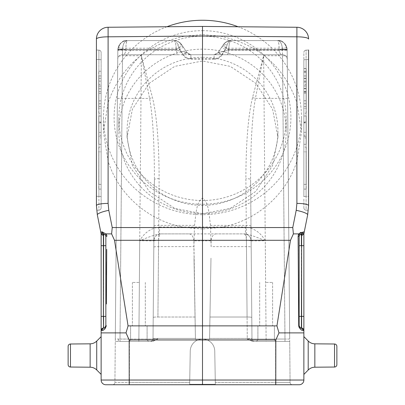 <?xml version="1.0" encoding="UTF-8"?>
<svg xmlns="http://www.w3.org/2000/svg" width="405" height="405" viewBox="0 0 405 405"><rect width="100%" height="100%" fill="white"/><g stroke="black" fill="none" stroke-linecap="round" stroke-linejoin="round"><path stroke-width="0.3" stroke-dasharray="2.02 1.52" d="M96.42 196.288L96.42 59.56L98.901 59.586L98.901 196.309L96.42 196.288L98.901 196.309L98.901 210.18L96.653 210.296L98.901 210.18A2.359 2.359 0 0 0 101.134 207.826A2.359 2.359 0 0 1 98.901 210.18L98.901 59.586L96.42 59.56M96.42 205.639A11.786 2.238 0 0 1 108.105 203.406L108.793 210.337A11.786 2.212 168.7 0 0 97.337 214.888L96.42 205.639L96.42 39.047A11.786 2.238 180 0 1 108.105 36.814L108.105 27.262L202.5 26.436M98.901 50.139L96.42 50.012L98.901 50.139A2.359 2.359 0 0 1 101.134 52.493L101.134 198.521L101.134 52.493A2.359 2.359 0 0 0 98.901 50.139L98.901 59.586L98.901 50.139A2.359 2.359 0 0 1 101.134 52.493A2.359 2.359 0 0 0 98.901 50.139M101.134 207.826L101.134 198.521L101.134 207.826A2.359 2.359 0 0 1 98.901 210.18M98.779 136.455L98.779 116.017L98.779 144.302L98.779 116.017L101.134 116.017L101.134 144.302L101.134 116.017L101.134 144.302L101.134 116.017L101.134 144.302L101.134 116.017L101.134 144.302L101.134 116.017L101.134 137.923L101.134 116.017L98.779 116.017L101.134 116.017L98.779 116.017L98.779 136.455L101.134 136.455M101.134 122.452L101.134 144.302L101.134 122.452L98.779 122.452L98.779 144.302L101.134 144.302L98.779 144.302L101.134 144.302L98.779 144.302L98.779 122.907L101.134 122.907M101.134 147.131L101.134 189.094L101.134 147.131L98.779 147.131L101.134 147.131M101.134 113.187L101.134 71.224L101.134 113.187L98.779 113.187L101.134 113.187M101.134 92.441L101.134 106.586L101.134 92.441M98.779 136.444L98.779 116.017L98.779 136.444L101.134 136.444M98.779 122.907L98.779 144.302L98.779 116.017L101.134 116.017L98.779 116.017L101.134 116.017L98.779 116.017L98.779 144.302L101.134 144.302L98.779 144.302L98.779 135.235L101.134 135.235L98.779 135.235L98.779 144.302L101.134 144.302L98.779 144.302L98.779 116.017L101.134 116.017L98.779 116.017L98.779 144.302L98.779 116.017L101.134 116.017L98.779 116.017L98.779 137.923L101.134 137.923M98.779 132.334L98.779 121.976L98.779 132.334L101.134 132.334L101.134 121.976L101.134 132.334L98.779 132.334M98.779 121.976L101.134 121.976M98.779 137.923L98.779 116.017L98.779 144.302L101.134 144.302L98.779 144.302L101.134 144.302L98.779 144.302L101.134 144.302L98.779 144.302L98.779 122.452M98.779 116.017L101.134 116.017L98.779 116.017M98.779 147.131L98.779 189.094L98.779 147.131M98.779 151.845L98.779 184.376L98.779 151.845L101.134 151.845L101.134 184.376L101.134 151.845L98.779 151.845M98.779 113.187L98.779 71.224L98.779 113.187M98.779 108.474L98.779 75.943L98.779 108.474L101.134 108.474L101.134 75.943L101.134 108.474L98.779 108.474M98.779 92.441L98.779 106.586L98.779 92.441M98.779 84.599L98.779 100.875L101.134 100.875L101.134 84.377L101.134 100.875L101.134 93.261L101.134 100.875L98.779 100.875L98.779 84.377L101.134 84.599M98.779 88.791L101.134 88.791L98.779 88.786L98.779 86.068L98.779 91.591L98.779 88.786M101.134 93.261L98.779 93.261L101.134 93.261L98.779 93.261L98.779 100.875L101.134 100.875L98.779 100.875L98.779 93.261M98.779 91.57L101.134 91.591M98.779 86.068L101.134 86.068L98.779 86.068M101.134 330.409A2.359 2.359 0 0 1 103.371 328.055L101.134 330.409A2.359 2.359 0 0 1 103.371 328.055L103.371 328.055A2.359 2.359 0 0 0 101.134 330.409L101.134 245.668L103.614 245.668L103.614 316.386L103.371 235.664L101.169 234.049L100.774 232.085L102.212 231.913M202.5 228.982L185.414 227.549C149.597 221.748 118.766 195.311 108.105 161.246L103.493 132.111L108.105 102.602C121.024 66.339 146.61 44.185 184.862 36.141L202.5 34.577L220.138 36.141C258.39 44.185 283.976 66.339 296.895 102.602L301.507 132.111L296.895 161.246C286.234 195.311 255.403 221.748 219.586 227.549L202.5 228.982L202.5 240.302L114.514 240.302L128.061 325.868L126.021 332.89L101.134 332.89L101.134 380.037A4.713 4.713 0 0 0 105.852 384.75M101.134 355.519L101.134 336.661L101.134 355.519M126.021 332.89L129.17 339.942L275.83 339.942L278.979 332.89L276.939 325.868L290.486 240.302L293.387 233.882M101.407 330.414L105.016 328.814M106.728 249.353L106.611 261.797M106.515 274.712L106.373 303.983M106.763 235.249L106.12 233.882L111.613 233.882M290.486 240.302L202.5 240.302L202.5 380.037L129.17 380.037L129.17 339.942M295.989 233.882L298.885 233.882L298.49 234.571M298.237 235.249L298.703 325.701L299.148 325.691L299.305 326.536A2.359 2.359 0 0 1 299.148 325.691L299.148 316.386L299.148 325.691A2.359 2.359 0 0 0 301.386 328.045L301.629 328.055A2.359 2.359 0 0 1 303.866 330.409L303.866 332.89L278.979 332.89M298.976 327.21L303.866 330.409A2.359 2.359 0 0 0 301.629 328.055L301.629 328.055A2.359 2.359 0 0 1 303.866 330.409A2.359 2.359 0 0 0 301.629 328.055A2.359 2.359 0 0 1 303.866 330.409L303.866 233.882M299.148 384.75A4.713 4.713 0 0 0 303.866 380.037L275.83 380.037L275.785 384.75L299.148 384.75A4.713 4.713 0 0 0 303.866 380.037L303.866 332.89M275.785 384.75L202.5 384.75L202.5 380.037L275.83 380.037L275.83 339.942M202.5 384.75L129.215 384.75L129.17 380.037L101.134 380.037M303.866 355.519L303.866 374.443L303.866 355.519M308.58 50.012L306.099 50.139A2.359 2.359 0 0 0 303.866 52.493L303.866 60.031L303.866 52.493A2.359 2.359 0 0 1 306.099 50.139L308.58 50.012L308.58 205.639A11.786 2.238 0 0 0 296.895 203.406L296.895 161.246M308.58 59.56L306.099 59.586L306.099 50.139A2.359 2.359 0 0 0 303.866 52.493A2.359 2.359 0 0 1 306.099 50.139L306.099 59.586L308.58 59.56L308.58 196.288L306.099 196.309L306.099 210.18L308.347 210.296L306.099 210.18A2.359 2.359 0 0 1 303.866 207.826L303.866 198.521L303.866 207.826A2.359 2.359 0 0 0 306.099 210.18L306.099 196.309L308.58 196.288M166.911 26.75A99.007 97.21 180 0 0 103.493 117.46A99.007 97.21 180 0 0 202.5 214.67A99.007 97.21 180 0 0 301.507 117.46A99.007 97.21 180 0 0 238.089 26.75M202.5 30.664A88.401 86.797 0 0 1 290.901 117.46A88.401 86.797 0 0 1 202.5 204.257A88.401 86.797 0 0 1 114.099 117.46A88.401 86.797 0 0 1 202.5 30.664M220.138 36.141L296.895 36.814A11.786 2.238 180 0 1 308.58 39.047A11.786 11.786 0 0 0 296.895 27.262L296.895 102.602M108.105 27.262A11.786 11.786 0 0 0 96.42 39.047A11.786 11.786 0 0 1 108.105 27.262M102.541 231.938L106.12 233.882M101.554 231.933L103.614 234.014L102.966 233.979A2.359 2.359 0 0 1 100.774 232.085A2.359 2.359 0 0 0 102.966 233.979A2.359 2.359 0 0 1 100.774 232.085M104.606 327.767L105.852 325.691L105.852 236.368L105.047 234.591A2.359 2.359 0 0 1 105.528 235.178A2.359 2.359 0 0 0 105.047 234.591M104.996 234.551L103.614 234.014L103.614 245.668L105.852 245.668L105.852 325.691A2.359 2.359 0 0 1 105.695 326.536A2.359 2.359 0 0 0 105.852 325.691L106.297 325.701M105.852 236.368A2.359 2.359 0 0 0 103.614 234.014A2.359 2.359 0 0 1 105.852 236.368L106.895 236.312M103.614 328.045A2.359 2.359 0 0 0 105.852 325.691A2.359 2.359 0 0 1 103.614 328.045L103.614 316.386L105.852 316.386M219.586 227.549L292.769 227.549L296.207 210.337A11.786 2.212 -168.7 0 1 307.663 214.888L308.58 205.639M300.768 232.369L304.226 232.085L303.831 234.049L301.629 235.664L301.629 328.055M302.034 233.979A2.359 2.359 0 0 0 304.226 232.085A2.359 2.359 0 0 1 302.034 233.979L301.386 234.014L302.034 233.979A2.359 2.359 0 0 0 304.226 232.085L304.226 232.085A2.359 2.359 0 0 1 302.034 233.979L301.386 234.014L303.446 231.933M303.866 316.386L301.386 316.386L301.386 234.014L300.52 234.222M300.505 234.232A2.359 2.359 0 0 0 300.004 234.551A2.359 2.359 0 0 1 300.505 234.232L299.229 235.766M299.351 234.424L298.885 233.882M300.394 327.767L301.386 328.045L301.386 316.386L299.148 316.386L299.148 236.368L299.487 235.153M299.148 236.368L299.148 325.691L299.148 236.368A2.359 2.359 0 0 1 301.386 234.014A2.359 2.359 0 0 0 299.148 236.368L298.105 236.312M303.593 330.414L301.386 328.045A2.359 2.359 0 0 1 299.148 325.691L299.148 325.691A2.359 2.359 0 0 0 299.305 326.531M303.866 196.759L303.866 60.031L303.866 196.759A2.359 0.446 180 0 1 306.099 196.309L306.099 59.586A2.359 0.446 0 0 0 303.866 60.031A2.359 0.446 0 0 1 306.099 59.586L306.099 196.309A2.359 0.446 180 0 0 303.866 196.759M303.866 122.452L303.866 144.302L303.866 116.017L303.866 144.302L303.866 116.017L303.866 144.302L303.866 116.017L303.866 144.302L303.866 116.017L303.866 144.302L303.866 122.452L306.22 122.452L306.22 144.302L303.866 144.302L306.22 144.302L306.22 116.017L303.866 116.017L303.866 137.923L303.866 116.017L306.22 116.017L306.22 137.923L303.866 137.923M303.866 113.187L303.866 71.224L303.866 113.187L306.22 113.187L303.866 113.187M303.866 147.131L303.866 189.094L303.866 147.131L306.22 147.131L303.866 147.131M303.866 92.441L303.866 106.586L303.866 92.441M303.866 88.462L303.866 68.491L303.866 92.067L303.866 88.462L306.22 88.553L306.22 68.516L306.22 88.462M306.22 137.923L306.22 116.017L303.866 116.017L306.22 116.017L306.22 144.302L303.866 144.302L306.22 144.302L306.22 122.452M306.22 136.455L306.22 116.017L306.22 144.302L306.22 116.017L303.866 116.017L306.22 116.017L306.22 144.302L306.22 116.017L303.866 116.017L306.22 116.017L306.22 144.302L303.866 144.302L306.22 144.302L303.866 144.302L306.22 144.302L306.22 135.235L303.866 135.235L306.22 135.235L306.22 144.302L303.866 144.302L306.22 144.302L306.22 116.017L303.866 116.017L306.22 116.017L306.22 136.455L303.866 136.455M306.22 132.334L306.22 121.976L306.22 132.334L303.866 132.334L303.866 121.976L303.866 132.334L306.22 132.334M306.22 121.976L303.866 121.976M306.22 122.907L306.22 144.302L303.866 144.302L306.22 144.302L303.866 144.302L306.22 144.302L306.22 122.907L303.866 122.907M306.22 136.444L306.22 116.017L303.866 116.017L306.22 116.017L306.22 136.444L303.866 136.444M306.22 116.017L303.866 116.017L306.22 116.017M306.22 113.187L306.22 71.224L306.22 113.187M306.22 108.474L306.22 75.943L306.22 108.474L303.866 108.474L303.866 75.943L303.866 108.474L306.22 108.474M306.22 147.131L306.22 189.094L306.22 147.131M306.22 151.845L306.22 184.376L306.22 151.845L303.866 151.845L303.866 184.376L303.866 151.845L306.22 151.845M306.22 92.441L306.22 106.586L306.22 92.441M306.22 84.483L306.22 100.759L303.866 100.759L303.866 84.255L303.866 100.759L303.866 93.145L303.866 100.759L306.22 100.759L306.22 84.255L303.866 84.483M306.22 88.67L303.866 88.67L306.22 88.665L306.22 85.951L306.22 91.474L306.22 88.665M303.866 93.145L306.22 93.145L303.866 93.145L306.22 93.145L306.22 100.759L303.866 100.759L306.22 100.759L306.22 93.145M306.22 91.449L303.866 91.449M306.22 85.951L303.866 85.951L306.22 85.951M303.866 92.016L306.22 92.016M303.866 92.067L306.22 92.067M303.866 68.587L306.22 68.587M303.866 72.186L306.22 72.186M303.866 78.519L306.22 78.519L303.866 78.519M303.866 82.083L306.22 82.083L303.866 82.083M306.22 91.996L306.22 68.491L306.22 92.046L303.866 91.996M303.866 88.437L306.22 88.437M303.866 92.046L306.22 92.046M303.866 68.561L306.22 68.561M303.866 72.161L306.22 72.161M303.866 72.075L306.22 72.075M299.189 235.953A2.359 2.359 0 0 1 299.3 235.538A2.359 2.359 0 0 0 299.189 235.953M299.472 235.173A2.359 2.359 0 0 1 299.953 234.591A2.359 2.359 0 0 0 299.472 235.173M300.571 234.201A2.359 2.359 0 0 1 301.001 234.065A2.359 2.359 0 0 0 300.571 234.201M202.5 36.187A83.683 82.164 0 0 1 286.183 118.356A83.683 82.164 0 0 1 202.5 200.521A83.683 82.164 0 0 1 118.817 118.356A83.683 82.164 0 0 1 202.5 36.187M202.5 49.157A83.683 82.164 180 0 0 118.817 131.321A83.683 82.164 180 0 0 202.5 213.486A83.683 82.164 180 0 0 286.183 131.321A83.683 82.164 180 0 0 202.5 49.157M202.5 57.257A75.436 74.064 0 0 1 277.936 131.321A75.436 74.064 0 0 1 202.5 205.386A75.436 74.064 0 0 1 127.064 131.321A75.436 74.064 0 0 1 202.5 57.257M202.5 213.749L230.268 208.383L255.838 191.378L272.636 165.488L277.936 137.376L272.636 109.264L255.838 83.369L230.268 66.364L202.5 61.003L174.732 66.364L149.161 83.369L132.364 109.264L127.064 137.376L132.364 165.488L149.161 191.378L174.732 208.383L202.5 213.749M159.124 178.666A4.713 0.896 0.5 0 0 154.411 179.521L153.019 339.041L138.874 339.041L138.874 341.375L148.519 341.375L129.19 341.375L138.854 341.375L139.735 240.737C148.144 237.143 154.756 234.859 159.575 233.882L159.575 227.028C150.802 228.182 144.19 232.748 139.735 240.737L153.875 240.894L153.206 317.439L154.411 179.521C154.401 143.294 152.796 116.265 149.587 98.425L141.37 55.723L152.462 97.59C156.786 115.43 159.008 142.459 159.124 178.666L157.92 317.014A4.713 0.471 -179.5 0 0 153.206 317.439L153.019 339.041A2.359 2.359 0 0 1 150.66 341.375L120.012 341.375L150.66 341.375A2.359 2.359 0 0 0 153.019 339.041L120.012 339.091L122.538 49.825L117.825 49.926L115.298 339.041L117.825 49.926A4.713 0.896 0.5 0 1 122.538 49.076L120.012 339.041L115.298 339.041L115.278 341.375L115.298 339.041L120.012 339.091L120.012 341.375L115.278 341.375L114.919 382.411L115.278 341.375L129.423 341.375L115.278 341.375L120.012 341.375L120.012 339.041L138.874 339.041L141.37 55.723L122.477 55.723A4.713 0.896 -179.5 0 0 117.764 56.573M250.999 226.228A4.713 0.896 179.5 0 0 246.286 225.372L210.489 225.372L211.106 246.63L246.468 246.63L245.875 178.666C245.992 142.459 248.214 115.43 252.538 97.59L263.63 55.723L264.025 98.38L282.887 98.38L284.988 339.041L289.702 339.041L287.175 49.926L289.722 341.375L252.523 341.375L247.268 339.036L252.523 341.375L289.722 341.375L290.081 382.411A2.359 2.359 0 0 0 292.435 384.75L275.577 384.75L292.435 384.75A2.359 2.359 0 0 1 290.081 382.411L289.702 339.041L251.981 339.041L250.589 179.521L251.976 338.413L251.125 240.894L265.265 240.737C260.81 232.748 254.198 228.182 245.425 227.028L245.425 233.882L160.947 233.882A7.072 7.072 0 0 0 153.875 240.894L153.019 339.041A2.359 2.359 0 0 1 150.66 341.375L150.66 341.375A2.359 2.359 0 0 0 153.019 339.041L153.206 317.439A4.713 0.471 -179.5 0 1 157.92 317.014L195.043 317.014L194.015 258.157L195.428 339.02L195.043 317.014L195.428 339.02L202.5 339.02A12.256 12.256 0 0 1 214.756 351.267L214.756 351.277A12.256 12.256 180 0 0 202.5 339.02A12.256 12.256 180 0 0 190.244 351.277L189.667 384.289L215.333 384.289L214.756 351.267A12.256 12.256 -0 0 0 202.5 339.01A12.256 12.256 -0 0 0 190.244 351.267A12.256 12.256 0 0 1 202.5 339.01L195.428 339.02L193.894 246.63L194.511 225.372L158.714 225.372A4.713 0.896 -179.5 0 0 154.001 226.228M287.601 98.38L282.887 98.38L282.523 55.723L263.63 55.723L255.413 98.425L264.025 98.38L266.125 341.375L275.81 341.375L256.481 341.375L284.988 341.375L266.125 341.375L265.265 240.737C256.831 237.133 250.219 234.849 245.425 233.882L244.053 233.882A7.072 7.072 0 0 1 251.125 240.894L251.981 339.041A2.359 2.359 0 0 0 254.34 341.375L275.81 341.375L254.34 341.375A2.359 2.359 0 0 1 251.981 339.041L251.981 338.681L251.981 339.041A2.359 2.359 0 0 0 254.34 341.375L252.523 341.375M254.34 341.375C253.236 341.44 252.452 340.661 251.981 339.036L251.981 338.681L251.981 339.041L247.268 339.036L251.981 339.041A2.359 2.359 0 0 0 254.34 341.375A2.359 2.359 0 0 1 251.981 339.041A2.359 2.359 0 0 0 254.34 341.375L254.34 341.375A2.359 2.359 0 0 1 251.981 339.041L251.976 338.413L251.981 338.681L251.976 338.413L247.263 338.413L247.08 317.014L247.263 338.413L209.582 338.413L209.572 339.02L209.957 317.014L209.582 338.413L247.263 338.413L247.268 339.036L247.263 338.413L251.976 338.413L251.794 317.439A4.713 0.471 179.5 0 0 247.08 317.014L209.957 317.014L210.985 258.157L209.957 317.014L247.08 317.014L246.468 246.63A4.713 0.471 -0.5 0 1 251.181 247.055M251.09 240.251L246.412 240.464A4.713 0.471 -0.5 0 1 251.125 240.894L251.09 240.251C250.371 236.333 248.027 234.211 244.053 233.882C245.379 234.206 246.159 236.333 246.402 240.251L211.137 240.251L211.111 240.828L193.889 240.828L195.428 339.02L209.572 339.02L202.5 339.02L209.572 339.02L210.985 258.157L209.572 339.02L202.5 339.02A12.256 12.256 180 0 1 214.756 351.277L215.303 382.411L275.577 382.411L275.577 341.375L275.577 382.411L290.081 382.411L275.577 382.411L275.577 384.75L129.423 384.75L275.577 384.75L275.577 382.411L215.303 382.411L215.333 384.289L214.756 351.267L215.333 384.289L189.667 384.289L189.697 382.411L129.423 382.411L189.697 382.411L190.244 351.277A12.256 12.256 180 0 1 202.5 339.02L195.428 339.02L194.015 258.157L195.043 317.014L157.92 317.014L158.588 240.464A4.713 0.471 0.5 0 0 153.875 240.894L153.91 240.251L158.598 240.251C158.841 236.333 159.621 234.211 160.947 233.882L189.327 233.882C191.732 234.424 193.246 236.545 193.863 240.251L158.588 240.464M190.244 351.267L189.667 384.289L190.244 351.267M150.66 341.375C151.156 341.916 151.941 341.137 153.019 339.041A2.359 2.359 0 0 1 150.66 341.375L129.423 341.375L152.477 341.375L157.732 339.036L152.999 341.344L150.66 341.375A2.359 2.359 0 0 0 153.019 339.041L157.732 339.036L157.737 338.413L195.418 338.413L157.737 338.413L157.732 339.036L153.019 339.041L153.024 338.413L157.737 338.413L153.024 338.413L153.019 338.681L153.206 317.439M282.462 49.825L225.55 49.719L227.195 44.783C228.157 42.074 229.463 40.672 231.118 40.581L277.749 40.581C278.741 42.125 279.182 45.107 279.065 49.516L282.457 49.157C285.565 49.071 287.135 49.192 287.165 49.516C285.834 49.005 283.135 49.005 279.065 49.516L279.07 49.724A4.713 0.4 -0.5 0 1 284.224 49.587A4.713 0.4 -0.5 0 1 287.175 49.926A4.713 0.4 -0.5 0 0 282.462 49.572A4.713 0.4 -0.5 0 0 279.07 49.724L279.075 50.255C279.658 53.419 280.817 54.908 282.543 54.726A4.713 4.713 0 0 1 287.261 59.398L287.18 50.433L287.261 59.398A4.713 4.713 0 0 0 282.543 54.726L227.195 54.726L282.543 54.726C280.817 54.913 279.663 53.419 279.075 50.255L279.065 49.516C279.116 44.408 278.675 41.431 277.749 40.581C280.543 41.102 282.113 44.145 282.462 49.719L287.175 49.719C286.684 44.317 283.546 41.275 277.749 40.581C281.829 39.71 284.968 42.692 287.165 49.516L287.175 49.926L282.462 49.825L284.988 341.375L289.722 341.375L284.988 341.375L284.988 339.041L251.981 339.041L252.011 339.39M230.799 40.586C228.936 40.156 226.425 41.558 223.271 44.783L218.042 52.625L228.339 50.255L228.79 49.516C225.139 46.919 223.302 45.34 223.271 44.783L222.127 46.499L223.271 44.783L227.195 44.783L223.271 44.783A9.431 9.431 0 0 1 231.118 40.581C227.802 40.672 225.19 42.074 223.271 44.783A9.431 9.431 0 0 1 231.118 40.581A9.431 9.431 0 0 0 223.271 44.783C223.302 45.34 225.139 46.919 228.79 49.516L228.339 50.255L218.042 52.625L214.118 54.726L218.042 52.625L222.127 46.499A4.713 0.749 33.7 0 1 226.051 48.22L221.965 54.346A4.713 0.749 -146.3 0 0 218.042 52.625L221.965 55.095L225.55 49.719L221.626 47.248L218.042 52.625L223.271 44.783C225.155 42.095 227.772 40.692 231.118 40.581L277.749 40.581C281.829 39.71 284.968 42.692 287.165 49.516L287.175 49.926A4.713 0.896 -0.5 0 0 282.462 49.076L282.376 48.22C281.839 43.608 280.295 41.062 277.749 40.581L231.118 40.581L277.749 40.581C282.796 41.062 285.879 43.608 287.008 48.22L287.175 49.719M122.538 49.076L122.624 48.22L178.949 48.22A4.713 0.749 -33.7 0 1 182.873 46.499L186.958 52.625A4.713 4.713 0 0 0 190.882 54.726L190.882 54.726A4.713 4.713 0 0 1 186.958 52.625L181.729 44.783A9.431 9.431 0 0 0 173.882 40.581C177.233 40.697 179.845 42.095 181.729 44.783C179.845 42.095 177.228 40.692 173.882 40.581A9.431 9.431 0 0 1 181.729 44.783L177.805 44.783L181.729 44.783C181.698 45.34 179.86 46.919 176.21 49.516L176.661 50.255A4.713 1.144 -90 0 0 177.805 54.726L190.882 54.726L177.805 54.726A4.713 1.144 -90 0 1 176.661 50.255L176.21 49.516C179.86 46.919 181.698 45.34 181.729 44.783L186.958 52.625L176.661 50.255L186.958 52.625L190.882 54.726L214.118 54.726L190.882 54.726L186.958 52.625L183.374 47.248L179.45 49.719L183.035 55.095L186.958 52.625A4.713 0.749 146.3 0 0 183.035 54.346L178.949 48.22L177.805 44.783L179.45 49.719L122.538 49.719C122.781 44.317 124.35 41.275 127.251 40.581C124.725 41.062 123.186 43.608 122.624 48.22C119.905 47.77 118.361 47.77 117.992 48.22C119.07 43.608 122.158 41.062 127.251 40.581C123.171 39.71 120.032 42.692 117.835 49.516L117.992 48.22M182.873 46.499L181.729 44.783A9.431 9.431 0 0 0 173.882 40.581A9.431 2.329 -90 0 1 176.21 49.516L125.935 49.516C121.864 49.005 119.166 49.005 117.835 49.516C120.032 42.692 123.171 39.71 127.251 40.581L173.882 40.581L127.251 40.581C126.259 42.125 125.818 45.107 125.935 49.516L125.935 49.516C125.884 44.408 126.325 41.431 127.251 40.581L173.882 40.581C175.557 40.697 176.863 42.095 177.805 44.783C176.858 42.095 175.552 40.692 173.882 40.581L127.251 40.581C121.662 41.102 118.518 44.145 117.825 49.719L122.538 49.825M177.805 54.726L122.457 54.726L177.805 54.726M117.82 50.2L117.82 50.463A4.713 0.4 0.5 0 1 122.533 50.109A4.713 0.4 -179.5 0 1 125.925 50.255C125.342 53.419 124.183 54.908 122.457 54.726A4.713 4.713 0 0 0 117.739 59.398A4.713 4.713 0 0 1 122.457 54.726C124.183 54.913 125.337 53.419 125.925 50.255A4.713 0.4 -179.5 0 0 120.766 50.119A4.713 0.4 -179.5 0 0 117.82 50.463L117.739 59.398M211.106 246.63L211.111 240.828M210.489 225.372C208.945 215.09 209.258 202.824 202.5 198.096C195.742 202.824 196.055 215.09 194.511 225.372M226.694 41.685L231.118 40.581A9.431 2.329 -90 0 0 228.79 49.516A9.431 2.329 90 0 1 231.118 40.581C229.443 40.697 228.136 42.095 227.195 44.783L226.051 48.22L282.376 48.22C285.095 47.77 286.639 47.77 287.008 48.22M252.538 97.59L255.413 98.425C252.204 116.265 250.599 143.294 250.589 179.521A4.713 0.896 -0.5 0 0 245.875 178.666M266.146 325.817L274.398 325.817L266.146 325.817M266.146 282.442L272.606 282.442L266.146 282.442M228.339 50.255A4.713 1.144 90 0 1 227.195 54.726L214.118 54.726L227.195 54.726A4.713 1.144 90 0 0 228.339 50.255L279.075 50.255A4.713 0.4 179.5 0 1 282.467 50.109A4.713 0.4 -0.5 0 1 287.18 50.463A4.713 0.4 179.5 0 0 284.234 50.119A4.713 0.4 179.5 0 0 279.075 50.255L228.339 50.255M221.965 55.095C220.052 57.804 217.434 59.201 214.118 59.292L214.118 54.726A4.713 4.713 0 0 0 218.042 52.625A4.713 4.713 0 0 1 214.118 54.726L214.118 58.548C217.409 58.457 220.021 57.054 221.965 54.346M181.729 44.783L183.374 47.248L181.729 44.783C178.721 41.644 176.21 40.247 174.201 40.586C176.21 40.247 178.721 41.644 181.729 44.783M173.882 40.581A9.431 2.329 -90 0 1 176.21 49.516L125.935 49.516L122.543 49.157C119.434 49.071 117.865 49.192 117.835 49.516L117.825 49.926A4.713 0.4 -179.5 0 1 122.538 49.572A4.713 0.4 -179.5 0 1 125.93 49.724L125.925 50.255L125.93 49.724A4.713 0.4 0.5 0 0 122.538 49.572A4.713 0.4 0.5 0 0 117.825 49.926L117.825 49.719M138.854 325.817L130.602 325.817L138.854 325.817M138.854 282.442L132.394 282.442L138.854 282.442M129.423 384.75L112.565 384.75A2.359 2.359 0 0 0 114.919 382.411A2.359 2.359 0 0 1 112.565 384.75L129.423 384.75L129.423 382.411L129.423 384.75M115.278 341.375L118.098 341.375L115.278 341.375L114.919 382.411L129.423 382.411L129.423 341.375L129.423 382.411L114.919 382.411A2.359 2.359 0 0 1 112.565 384.75M118.736 339.091L118.098 341.375L120.012 341.375M193.889 240.828L193.863 240.251M211.137 240.251C211.683 236.601 213.197 234.48 215.673 233.882L189.327 233.882M215.673 233.882L244.053 233.882L246.61 234.358M158.395 234.358L160.947 233.882C156.973 234.206 154.629 236.333 153.91 240.251L153.946 239.947M336.869 346.356L336.869 364.682L336.869 346.356M103.999 234.065A2.359 2.359 0 0 1 104.429 234.201A2.359 2.359 0 0 0 103.999 234.065M104.495 234.232A2.359 2.359 0 0 1 104.935 234.5A2.359 2.359 0 0 0 104.495 234.232M105.7 235.533A2.359 2.359 0 0 1 105.811 235.948A2.359 2.359 0 0 0 105.7 235.533M68.131 364.682L68.131 346.356L68.131 364.682M98.901 196.309A2.359 0.446 180 0 1 101.134 196.759A2.359 0.446 180 0 0 98.901 196.309M98.901 59.586A2.359 0.446 0 0 1 101.134 60.031A2.359 0.446 0 0 0 98.901 59.586M276.939 325.868L128.061 325.868M184.862 36.141L108.105 36.814L108.105 102.602M108.105 203.406L108.105 161.246M108.793 210.337L112.231 227.549L185.414 227.549M103.371 327.913L103.371 316.386L101.134 316.386M299.148 245.668L303.866 245.668M306.099 210.18A2.359 2.359 0 0 1 303.866 207.826A2.359 2.359 0 0 0 306.099 210.18M306.22 91.474L303.866 91.474L306.22 91.474M296.207 210.337L296.895 203.406M214.118 59.292L190.882 59.292C187.566 59.201 184.948 57.804 183.035 55.095M159.575 227.028L245.425 227.028M292.435 384.75A2.359 2.359 0 0 1 290.081 382.411M252.001 341.344L250.604 339.046M228.79 49.516L279.065 49.516L228.79 49.516M214.118 58.548L190.882 58.548L190.882 54.726L190.882 59.292M176.661 50.255L125.925 50.255L176.661 50.255M282.462 49.076L282.523 55.723A4.713 0.896 179.5 0 1 287.236 56.573M190.882 58.548C187.591 58.457 184.979 57.054 183.035 54.346M117.399 98.38L149.587 98.425L152.462 97.59M153.819 247.055A4.713 0.471 0.5 0 1 158.532 246.63L193.894 246.63M266.146 339.962L274.398 339.962L266.146 339.962M138.854 339.962L130.602 339.962L138.854 339.962M152.999 341.344L154.396 339.046M246.412 240.464L247.08 317.014A4.713 0.471 179.5 0 1 251.794 317.439M303.866 336.601L308.2 341.01L308.2 370.028L308.2 341.01L308.2 370.028L303.866 374.443M314.842 367.208L314.842 343.83M334.53 344.002L334.53 367.036M101.134 374.377L96.729 369.973L96.729 341.066L96.729 355.519L96.729 341.066L101.134 336.661M90.143 343.83L90.143 367.208M70.47 367.036L70.47 344.002M98.779 189.094L101.134 189.094M101.134 184.376L98.779 184.376M98.779 71.224L101.134 71.224M101.134 75.943L98.779 75.943M98.779 106.586L101.134 106.586M98.779 78.297L101.134 78.297M98.779 103.756L101.134 103.756M98.779 81.127L101.134 81.127M301.507 117.46L301.507 132.111M103.493 117.46L103.493 132.111M105.513 235.153L105.761 235.73M105.401 327.073L105.047 327.463M306.22 71.224L303.866 71.224M303.866 75.943L306.22 75.943M306.22 189.094L303.866 189.094M303.866 184.376L306.22 184.376M306.22 106.586L303.866 106.586M306.22 78.297L303.866 78.297M306.22 103.756L303.866 103.756M306.22 81.127L303.866 81.127M303.866 68.516L306.22 68.516M303.866 72.09L306.22 72.09M303.866 88.553L306.22 88.553L303.866 88.533M303.866 68.491L306.22 68.491M118.817 131.321L118.817 118.356M286.183 131.321L286.183 118.356M277.936 137.376L277.936 131.321M127.064 137.376L127.064 131.321M289.722 341.375L284.988 341.375L289.722 341.375M226.137 42.004L223.489 44.474M209.572 339.02L210.985 258.157L209.572 339.02M153.019 338.681L152.989 339.39M257.899 339.962L256.481 341.375L257.899 339.962L257.899 325.817L257.899 339.962M274.398 339.962L275.81 341.375L274.398 339.962L274.398 325.817L274.398 339.962M272.606 282.442L272.606 325.817L272.606 282.442M259.691 282.442L259.691 325.817L259.691 282.442M287.261 59.398C287.823 58.679 285.166 53.971 282.543 54.726M130.602 339.962L129.19 341.375L130.602 339.962L130.602 325.817L130.602 339.962M147.101 339.962L148.519 341.375L147.101 339.962L147.101 325.817L147.101 339.962M145.309 282.442L145.309 325.817L145.309 282.442M132.394 282.442L132.394 325.817L132.394 282.442M117.82 50.463L117.82 50.179M126.654 40.601L123.641 41.3"/><path stroke-width="0.61" d="M105.016 328.814L106.297 325.701C105.295 329.113 103.665 330.688 101.407 330.414L101.134 330.409L101.134 380.037A4.713 4.713 0 0 0 105.852 384.75L129.215 384.75L105.852 384.75A4.713 4.713 0 0 1 101.134 380.037L202.5 380.037L202.5 339.942L129.17 339.942L126.021 332.89L128.061 325.868L114.514 240.302L111.613 233.882L112.231 227.549L108.793 210.337A11.786 2.212 168.7 0 0 97.337 214.888L101.169 234.049L103.371 235.664L102.966 233.979L103.614 234.014L102.966 233.979L103.371 235.664L103.371 316.386L103.614 245.668L105.852 245.668L105.852 236.368A2.359 2.359 0 0 0 105.811 235.948A2.359 2.359 0 0 1 105.852 236.368L105.852 325.691L105.852 236.368L105.513 235.153L106.115 233.882L106.895 236.312L106.009 236.343M106.373 303.983L106.728 249.353M100.774 232.085A2.359 2.359 0 0 0 102.966 233.979L103.614 234.014L101.554 231.933L100.774 232.085L97.337 214.888L96.42 205.639A11.786 2.238 0 0 1 108.105 203.406L108.793 210.337M101.169 234.049L101.134 245.668L103.614 245.668L103.614 234.014L105.513 235.153L106.12 233.882L101.554 231.933M129.17 339.942L129.215 384.75L202.5 384.75L202.5 380.037L303.866 380.037L303.866 245.668L301.629 245.668L301.629 235.664L302.034 233.979L301.629 235.664L303.831 234.049L307.663 214.888L304.226 232.085L303.446 231.933L298.88 233.882L299.487 235.153L299.148 236.368L298.105 236.312L298.88 233.882L293.387 233.882L292.769 227.549L112.231 227.549L111.613 233.882L106.115 233.882M126.021 332.89L101.134 332.89L101.134 330.409L103.371 328.055A2.359 2.359 0 0 0 101.134 330.409A2.359 2.359 0 0 1 103.371 328.055L103.371 327.913M278.979 332.89L275.83 339.942L202.5 339.942L202.5 325.868L276.939 325.868L278.979 332.89L303.866 332.89L303.866 330.409L303.593 330.414C301.386 330.718 299.756 329.143 298.703 325.701L298.976 327.21M298.105 236.312L298.703 325.701L299.148 325.691L299.148 236.368L299.148 316.386L301.629 316.386L301.629 245.668L301.386 328.045L303.593 330.414M290.486 240.302L202.5 240.302L202.5 35.989L296.895 36.814L296.895 203.406A11.786 2.238 0 0 1 308.58 205.639L307.663 214.888A11.786 2.212 -168.7 0 0 296.207 210.337L292.769 227.549L293.387 233.882L290.486 240.302L276.939 325.868M111.613 233.882L114.514 240.302L202.5 240.302L202.5 325.868L128.061 325.868M108.105 203.406L108.105 36.814L202.5 35.989L202.5 26.436L296.895 27.262L202.5 26.436L108.105 27.262L108.105 36.814A11.786 2.238 180 0 0 96.42 39.047L96.42 205.639M96.42 59.56L96.42 196.288M101.134 332.89L101.134 233.882M106.611 261.797L106.515 274.712M106.895 236.312L106.763 235.249M293.387 233.882L295.989 233.882M298.49 234.571L298.237 235.249M202.5 384.75L299.148 384.75A4.713 4.713 0 0 0 303.866 380.037M303.866 245.668L303.866 233.882M303.866 316.386L301.629 316.386L301.629 328.055A2.359 2.359 0 0 1 303.866 330.409A2.359 2.359 0 0 0 301.629 328.055L301.386 328.045C300.793 328.495 300.049 327.711 299.148 325.691L299.148 236.368A2.359 2.359 0 0 1 299.189 235.953A2.359 2.359 0 0 0 299.148 236.368M299.351 234.424L299.487 235.153L302.034 233.979A2.359 2.359 0 0 0 304.226 232.085M303.446 231.933L301.386 234.014L301.386 245.668L299.148 245.668M308.58 205.639L308.58 50.012M308.58 196.288L308.58 59.56M238.089 26.75A99.007 97.21 180 0 0 202.5 20.25A99.007 97.21 180 0 0 166.911 26.75M202.5 26.436L202.5 34.577M296.895 27.262A11.786 11.786 0 0 1 308.58 39.047A11.786 2.238 180 0 0 296.895 36.814L296.895 27.262A11.786 11.786 0 0 1 308.58 39.047M96.42 39.047A11.786 11.786 0 0 1 108.105 27.262M102.212 231.913L102.541 231.938M103.619 328.045L104.485 327.827M298.885 233.882L300.768 232.369M299.305 326.531A2.359 2.359 0 0 0 299.548 327.002A2.359 2.359 0 0 1 299.305 326.531L299.518 326.957M299.654 327.144A2.359 2.359 0 0 0 300.419 327.782A2.359 2.359 0 0 1 299.654 327.144L300.394 327.767M301.386 328.045L301.386 328.045A2.359 2.359 0 0 1 301.128 328.015A2.359 2.359 0 0 0 301.386 328.045M299.3 235.538A2.359 2.359 0 0 1 299.472 235.173A2.359 2.359 0 0 0 299.3 235.538M301.001 234.065A2.359 2.359 0 0 1 301.386 234.014A2.359 2.359 0 0 0 301.001 234.065M301.016 327.994A2.359 2.359 0 0 1 300.515 327.827A2.359 2.359 0 0 0 301.016 327.994M334.53 367.036L334.53 344.002L314.842 343.83L314.842 367.208L334.53 367.036A2.359 2.359 0 0 0 336.869 364.682A2.359 2.359 0 0 1 334.53 367.036L314.842 367.208A9.431 9.431 0 0 0 308.2 370.028L308.2 341.01L303.866 336.601M314.842 343.83A9.431 9.431 0 0 1 308.2 341.01A9.431 9.431 0 0 0 314.842 343.83L334.53 344.002A2.359 2.359 0 0 1 336.869 346.356L336.869 364.682L336.869 346.356A2.359 2.359 0 0 0 334.53 344.002M314.842 367.208A9.431 9.431 0 0 0 308.2 370.028L303.866 374.443M106.297 325.701L105.852 325.691C104.946 327.716 104.196 328.501 103.614 328.045L103.371 316.386L101.134 316.386M103.614 234.014A2.359 2.359 0 0 1 103.999 234.065A2.359 2.359 0 0 0 103.614 234.014M105.528 235.178A2.359 2.359 0 0 1 105.7 235.533A2.359 2.359 0 0 0 105.528 235.178M105.695 326.536A2.359 2.359 0 0 1 105.482 326.957A2.359 2.359 0 0 0 105.695 326.536M105.341 327.149A2.359 2.359 0 0 1 104.571 327.787A2.359 2.359 0 0 0 105.341 327.149M104.515 327.812A2.359 2.359 0 0 1 103.979 327.994A2.359 2.359 0 0 0 104.515 327.812M103.614 328.045A2.359 2.359 0 0 0 103.877 328.015A2.359 2.359 0 0 1 103.614 328.045L103.614 316.386L105.852 316.386M70.47 344.002A2.359 2.359 0 0 0 68.131 346.356A2.359 2.359 0 0 1 70.47 344.002L90.143 343.83L70.47 344.002L70.47 367.036L90.143 367.208A9.431 9.431 0 0 1 96.729 369.973L101.134 374.377M90.143 343.83A9.431 9.431 0 0 0 96.729 341.066L96.729 369.973A9.431 9.431 0 0 0 90.143 367.208L90.143 343.83A9.431 9.431 0 0 0 96.729 341.066L101.134 336.661M70.47 367.036A2.359 2.359 0 0 1 68.131 364.682L68.131 346.356L68.131 364.682A2.359 2.359 0 0 0 70.47 367.036L90.143 367.208M275.785 384.75L275.83 339.942M296.895 203.406L296.207 210.337M101.134 330.409A2.359 2.359 0 0 1 103.371 328.055M105.513 235.153L105.771 235.766M299.953 327.463L299.599 327.073M299.487 235.153L299.239 235.73"/></g></svg>
